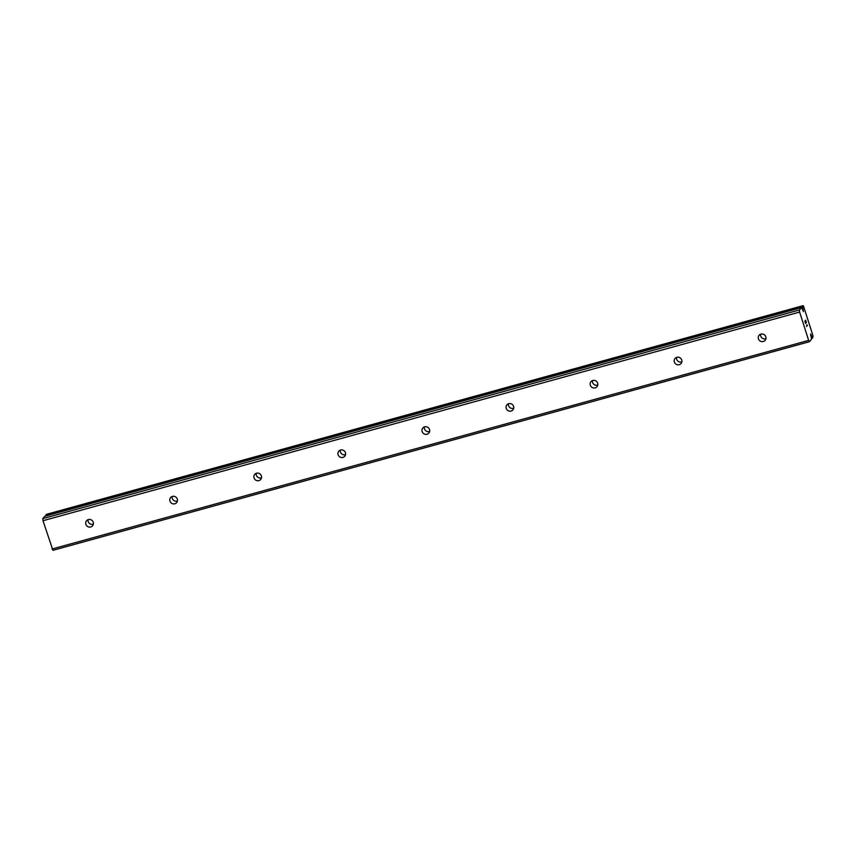 <?xml version="1.0" encoding="UTF-8"?>
<svg xmlns="http://www.w3.org/2000/svg" width="856" height="856" viewBox="0 0 856 856"><rect width="100%" height="100%" fill="white"/><g stroke="black" fill="none" stroke-linecap="round" stroke-linejoin="round"><path stroke-width="1.28" d="M810.632 335.06L811.349 337.467A2.9 0.706 74.6 0 0 811.531 339.019L809.541 341.672L808.653 340.378L799.622 312.065L799.418 309.968L801.558 307.764A2.9 0.706 74.6 0 0 802.2 308.791L803.42 311.638L802.735 308.149A2.9 0.706 74.6 0 0 802.521 306.437L803.078 305.667L803.634 306.48L813.072 336.066L812.59 337.981A2.9 0.706 74.6 0 0 811.895 336.836L810.664 333.99L810.632 335.06M802.543 309.722L803.131 309.562M763.285 341.512A3.938 3.766 40.4 0 1 759.112 335.263A3.938 3.766 40.4 0 1 765.296 335.787A3.938 3.766 40.4 0 1 763.285 341.512M765.895 338.698A3.938 3.766 40.4 0 1 760.631 334.204M679.215 364.699A3.938 3.766 40.4 0 1 675.042 358.439A3.938 3.766 40.4 0 1 681.226 358.974A3.938 3.766 40.4 0 1 679.215 364.699M681.825 361.885A3.938 3.766 40.4 0 1 676.561 357.391M595.145 387.875A3.938 3.766 40.4 0 1 590.972 381.626A3.938 3.766 40.4 0 1 597.156 382.151A3.938 3.766 40.4 0 1 595.145 387.875M597.766 385.061A3.938 3.766 40.4 0 1 592.491 380.578M511.075 411.062A3.938 3.766 40.4 0 1 506.902 404.813A3.938 3.766 40.4 0 1 513.086 405.337A3.938 3.766 40.4 0 1 511.075 411.062M513.696 408.248A3.938 3.766 40.4 0 1 508.421 403.754M427.016 434.249A3.938 3.766 40.4 0 1 422.832 428A3.938 3.766 40.4 0 1 429.027 428.524A3.938 3.766 40.4 0 1 427.016 434.249M429.626 431.435A3.938 3.766 40.4 0 1 424.351 426.941M342.946 457.425A3.938 3.766 40.4 0 1 338.773 451.176A3.938 3.766 40.4 0 1 344.957 451.711A3.938 3.766 40.4 0 1 342.946 457.425M345.557 454.611A3.938 3.766 40.4 0 1 340.281 450.128M258.876 480.612A3.938 3.766 40.4 0 1 254.703 474.363A3.938 3.766 40.4 0 1 260.887 474.887A3.938 3.766 40.4 0 1 258.876 480.612M261.487 477.798A3.938 3.766 40.4 0 1 256.212 473.315M174.806 503.799A3.938 3.766 40.4 0 1 170.633 497.55A3.938 3.766 40.4 0 1 176.818 498.074A3.938 3.766 40.4 0 1 174.806 503.799M177.417 500.985A3.938 3.766 40.4 0 1 172.152 496.491M90.736 526.986A3.938 3.766 40.4 0 1 86.563 520.726A3.938 3.766 40.4 0 1 92.748 521.261A3.938 3.766 40.4 0 1 90.736 526.986M93.347 524.172A3.938 3.766 40.4 0 1 88.082 519.678M44.801 516.275L801.419 307.614L44.812 516.264L42.8 518.618L43.003 520.716L52.922 550.333L809.541 341.672M46.053 515.922A2.9 0.706 74.6 0 0 45.903 515.098L802.521 306.437M803.078 305.667L46.459 514.328L45.903 515.098M805.699 320.497L806.438 322.562M805.368 320.893L805.742 322.049L805.368 320.893M805.689 322.113L805.314 320.957M805.614 323.536L804.843 321.128L805.667 320.165M806.545 326.478L807.048 325.013L807.379 325.515L806.545 326.489L806.876 324.659M43.003 520.716L799.622 312.065M52.034 549.028L808.653 340.378M42.8 518.618L799.418 309.968M810.803 335.68L811.413 335.52M802.125 308.716L802.8 308.524M801.879 308.385L802.735 308.149M45.903 514.98L802.521 306.33M811.413 338.377L812.633 338.045L811.413 338.377M811.402 338.313L812.59 337.981M811.253 337.007L811.895 336.836M811.156 336.708L811.745 336.547"/></g></svg>
